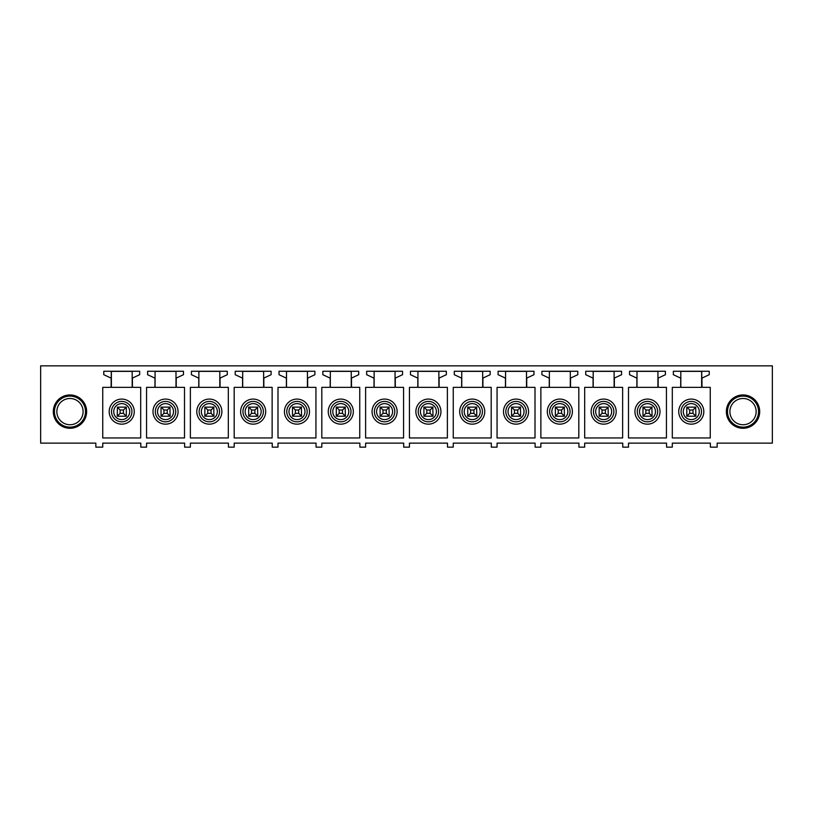 <?xml version="1.0" encoding="UTF-8"?>
<svg xmlns="http://www.w3.org/2000/svg" width="813" height="813" viewBox="0 0 813 813"><rect width="100%" height="100%" fill="white"/><g stroke="black" fill="none" stroke-linecap="round" stroke-linejoin="round"><path stroke-width="1.22" d="M701.629 387.354L701.629 371.368M111.371 387.354L111.371 371.368M111.259 387.354L111.259 371.368L132.184 371.368L132.184 387.354L111.259 387.354M127.732 422.618A12.53 12.53 0 0 0 132.722 405.606A12.53 12.53 0 0 0 115.71 400.616A12.53 12.53 0 0 0 110.72 417.628A12.53 12.53 0 0 0 127.732 422.618M102.743 437.953L102.743 387.354L109.989 387.354A1.148 1.148 0 0 0 111.137 386.205L111.137 378.573A0.691 0.691 0 0 0 110.741 377.954L103.779 374.702L103.779 371.256L139.663 371.256L139.663 374.702L132.814 377.893A0.691 0.691 0 0 0 132.417 378.523L132.417 386.205A1.148 1.148 0 0 0 133.566 387.354L140.69 387.354L140.69 437.953L102.743 437.953M140.812 447.15L146.553 447.15L146.553 443.126L184.622 443.126L184.622 447.15L190.374 447.15L190.374 443.126L228.433 443.126L228.433 447.15L234.185 447.15L234.185 443.126L272.243 443.126L272.243 447.15L277.995 447.15L277.995 443.126L316.054 443.126L316.054 447.15L321.806 447.15L321.806 443.126L359.874 443.126L359.874 447.15L365.616 447.15L365.616 443.126L403.685 443.126L403.685 447.15L409.437 447.15L409.437 443.126L447.496 443.126L447.496 447.15L453.248 447.15L453.248 443.126L491.306 443.126L491.306 447.15L497.058 447.15L497.058 443.126L535.117 443.126L535.117 447.15L540.869 447.15L540.869 443.126L578.927 443.126L578.927 447.15L584.679 447.15L584.679 443.126L622.748 443.126L622.748 447.15L628.49 447.15L628.49 443.126L666.558 443.126L666.558 447.15L672.31 447.15L672.31 443.126L710.369 443.126L710.369 447.15L717.157 447.15L717.157 443.126L772.35 443.126L772.35 365.85L40.65 365.85L40.65 443.126L95.843 443.126L95.843 447.15L102.743 447.15L102.743 443.126L140.812 443.126L140.812 447.15M61.981 396.988A16.677 16.677 0 0 0 55.345 419.61A16.677 16.677 0 0 0 77.967 426.246A16.677 16.677 0 0 0 84.603 403.624A16.677 16.677 0 0 0 61.981 396.988M570.939 377.893A0.691 0.691 0 0 0 570.533 378.523L570.533 386.205A1.148 1.148 0 0 0 571.691 387.354L578.815 387.354L578.815 437.953L540.869 437.953L540.869 387.354L548.114 387.354A1.148 1.148 0 0 0 549.263 386.205L549.263 378.573A0.691 0.691 0 0 0 548.866 377.954L541.905 374.702L541.905 371.256L577.779 371.256L577.779 374.702L570.939 377.893M527.119 377.893A0.691 0.691 0 0 0 526.722 378.523L526.722 386.205A1.148 1.148 0 0 0 527.871 387.354L535.005 387.354L535.005 437.953L497.058 437.953L497.058 387.354L504.304 387.354A1.148 1.148 0 0 0 505.452 386.205L505.452 378.573A0.691 0.691 0 0 0 505.056 377.954L498.095 374.702L498.095 371.256L533.968 371.256L533.968 374.702L527.119 377.893M483.308 377.893A0.691 0.691 0 0 0 482.912 378.523L482.912 386.205A1.148 1.148 0 0 0 484.06 387.354L491.194 387.354L491.194 437.953L453.248 437.953L453.248 387.354L460.493 387.354A1.148 1.148 0 0 0 461.642 386.205L461.642 378.573A0.691 0.691 0 0 0 461.245 377.954L454.284 374.702L454.284 371.256L490.158 371.256L490.158 374.702L483.308 377.893M439.498 377.893A0.691 0.691 0 0 0 439.101 378.523L439.101 386.205A1.148 1.148 0 0 0 440.25 387.354L447.384 387.354L447.384 437.953L409.437 437.953L409.437 387.354L416.673 387.354A1.148 1.148 0 0 0 417.831 386.205L417.831 378.573A0.691 0.691 0 0 0 417.425 377.954L410.463 374.702L410.463 371.256L446.347 371.256L446.347 374.702L439.498 377.893M395.687 377.893A0.691 0.691 0 0 0 395.291 378.523L395.291 386.205A1.148 1.148 0 0 0 396.439 387.354L403.563 387.354L403.563 437.953L365.616 437.953L365.616 387.354L372.862 387.354A1.148 1.148 0 0 0 374.01 386.205L374.01 378.573A0.691 0.691 0 0 0 373.614 377.954L366.653 374.702L366.653 371.256L402.537 371.256L402.537 374.702L395.687 377.893M351.877 377.893A0.691 0.691 0 0 0 351.48 378.523L351.48 386.205A1.148 1.148 0 0 0 352.629 387.354L359.753 387.354L359.753 437.953L321.806 437.953L321.806 387.354L329.052 387.354A1.148 1.148 0 0 0 330.2 386.205L330.2 378.573A0.691 0.691 0 0 0 329.804 377.954L322.842 374.702L322.842 371.256L358.716 371.256L358.716 374.702L351.877 377.893M308.066 377.893A0.691 0.691 0 0 0 307.66 378.523L307.66 386.205A1.148 1.148 0 0 0 308.818 387.354L315.942 387.354L315.942 437.953L277.995 437.953L277.995 387.354L285.241 387.354A1.148 1.148 0 0 0 286.389 386.205L286.389 378.573A0.691 0.691 0 0 0 285.993 377.954L279.032 374.702L279.032 371.256L314.905 371.256L314.905 374.702L308.066 377.893M264.245 377.893A0.691 0.691 0 0 0 263.849 378.523L263.849 386.205A1.148 1.148 0 0 0 264.997 387.354L272.131 387.354L272.131 437.953L234.185 437.953L234.185 387.354L241.431 387.354A1.148 1.148 0 0 0 242.579 386.205L242.579 378.573A0.691 0.691 0 0 0 242.183 377.954L235.221 374.702L235.221 371.256L271.095 371.256L271.095 374.702L264.245 377.893M220.435 377.893A0.691 0.691 0 0 0 220.038 378.523L220.038 386.205A1.148 1.148 0 0 0 221.187 387.354L228.321 387.354L228.321 437.953L190.374 437.953L190.374 387.354L197.62 387.354A1.148 1.148 0 0 0 198.768 386.205L198.768 378.573A0.691 0.691 0 0 0 198.362 377.954L191.411 374.702L191.411 371.256L227.284 371.256L227.284 374.702L220.435 377.893M176.624 377.893A0.691 0.691 0 0 0 176.228 378.523L176.228 386.205A1.148 1.148 0 0 0 177.376 387.354L184.51 387.354L184.51 437.953L146.553 437.953L146.553 387.354L153.799 387.354A1.148 1.148 0 0 0 154.958 386.205L154.958 378.573A0.691 0.691 0 0 0 154.551 377.954L147.59 374.702L147.59 371.256L183.474 371.256L183.474 374.702L176.624 377.893M584.679 387.354L591.925 387.354A1.148 1.148 0 0 0 593.073 386.205L593.073 378.573A0.691 0.691 0 0 0 592.677 377.954L585.716 374.702L585.716 371.256L621.589 371.256L621.589 374.702L614.75 377.893A0.691 0.691 0 0 0 614.354 378.523L614.354 386.205A1.148 1.148 0 0 0 615.502 387.354L622.626 387.354L622.626 437.953L584.679 437.953L584.679 387.354M628.49 387.354L635.736 387.354A1.148 1.148 0 0 0 636.884 386.205L636.884 378.573A0.691 0.691 0 0 0 636.488 377.954L629.526 374.702L629.526 371.256L665.41 371.256L665.41 374.702L658.56 377.893A0.691 0.691 0 0 0 658.164 378.523L658.164 386.205A1.148 1.148 0 0 0 659.313 387.354L666.447 387.354L666.447 437.953L628.49 437.953L628.49 387.354M672.31 387.354L679.546 387.354A1.148 1.148 0 0 0 680.705 386.205L680.705 378.573A0.691 0.691 0 0 0 680.298 377.954L673.337 374.702L673.337 371.256L709.221 371.256L709.221 374.702L702.371 377.893A0.691 0.691 0 0 0 701.975 378.523L701.975 386.205A1.148 1.148 0 0 0 703.123 387.354L710.257 387.354L710.257 437.953L672.31 437.953L672.31 387.354M735.033 426.246A16.677 16.677 0 0 0 757.655 419.61A16.677 16.677 0 0 0 751.019 396.988A16.677 16.677 0 0 0 728.397 403.624A16.677 16.677 0 0 0 735.033 426.246M62.53 397.994A15.528 15.528 0 0 0 56.351 419.061A15.528 15.528 0 0 0 77.418 425.24A15.528 15.528 0 0 0 83.597 404.173A15.528 15.528 0 0 0 62.53 397.994M750.47 397.994A15.528 15.528 0 0 1 756.649 419.061A15.528 15.528 0 0 1 735.582 425.24A15.528 15.528 0 0 1 729.403 404.173A15.528 15.528 0 0 1 750.47 397.994M120.111 410.006L123.444 410.006L126.32 407.13L126.32 416.215L117.235 416.215L120.111 413.339L120.111 410.006L117.418 407.13L117.235 416.215M565.848 422.618A12.53 12.53 0 0 0 570.848 405.606A12.53 12.53 0 0 0 553.836 400.616A12.53 12.53 0 0 0 548.846 417.628A12.53 12.53 0 0 0 565.848 422.618M549.375 387.354L549.375 371.368L570.309 371.368L570.309 387.354L549.375 387.354M522.037 422.618A12.53 12.53 0 0 0 527.027 405.606A12.53 12.53 0 0 0 510.025 400.616A12.53 12.53 0 0 0 505.036 417.628A12.53 12.53 0 0 0 522.037 422.618M505.564 387.354L505.564 371.368L526.499 371.368L526.499 387.354L505.564 387.354M478.227 422.618A12.53 12.53 0 0 0 483.217 405.606A12.53 12.53 0 0 0 466.205 400.616A12.53 12.53 0 0 0 461.215 417.628A12.53 12.53 0 0 0 478.227 422.618M461.754 387.354L461.754 371.368L482.678 371.368L482.678 387.354L461.754 387.354M434.416 422.618A12.53 12.53 0 0 0 439.406 405.606A12.53 12.53 0 0 0 422.394 400.616A12.53 12.53 0 0 0 417.404 417.628A12.53 12.53 0 0 0 434.416 422.618M417.943 387.354L417.943 371.368L438.868 371.368L438.868 387.354L417.943 387.354M390.606 422.618A12.53 12.53 0 0 0 395.596 405.606A12.53 12.53 0 0 0 378.584 400.616A12.53 12.53 0 0 0 373.594 417.628A12.53 12.53 0 0 0 390.606 422.618M374.132 387.354L374.132 371.368L395.057 371.368L395.057 387.354L374.132 387.354M346.795 422.618A12.53 12.53 0 0 0 351.785 405.606A12.53 12.53 0 0 0 334.773 400.616A12.53 12.53 0 0 0 329.783 417.628A12.53 12.53 0 0 0 346.795 422.618M330.322 387.354L330.322 371.368L351.246 371.368L351.246 387.354L330.322 387.354M302.975 422.618A12.53 12.53 0 0 0 307.964 405.606A12.53 12.53 0 0 0 290.963 400.616A12.53 12.53 0 0 0 285.973 417.628A12.53 12.53 0 0 0 302.975 422.618M286.501 387.354L286.501 371.368L307.436 371.368L307.436 387.354L286.501 387.354M259.164 422.618A12.53 12.53 0 0 0 264.154 405.606A12.53 12.53 0 0 0 247.152 400.616A12.53 12.53 0 0 0 242.152 417.628A12.53 12.53 0 0 0 259.164 422.618M242.691 387.354L242.691 371.368L263.625 371.368L263.625 387.354L242.691 387.354M215.354 422.618A12.53 12.53 0 0 0 220.343 405.606A12.53 12.53 0 0 0 203.331 400.616A12.53 12.53 0 0 0 198.342 417.628A12.53 12.53 0 0 0 215.354 422.618M198.88 387.354L198.88 371.368L219.805 371.368L219.805 387.354L198.88 387.354M171.543 422.618A12.53 12.53 0 0 0 176.533 405.606A12.53 12.53 0 0 0 159.521 400.616A12.53 12.53 0 0 0 154.531 417.628A12.53 12.53 0 0 0 171.543 422.618M155.07 387.354L155.07 371.368L175.994 371.368L175.994 387.354L155.07 387.354M609.669 422.618A12.53 12.53 0 0 0 614.658 405.606A12.53 12.53 0 0 0 597.646 400.616A12.53 12.53 0 0 0 592.657 417.628A12.53 12.53 0 0 0 609.669 422.618M593.195 387.354L593.195 371.368L614.12 371.368L614.12 387.354L593.195 387.354M653.479 422.618A12.53 12.53 0 0 0 658.469 405.606A12.53 12.53 0 0 0 641.457 400.616A12.53 12.53 0 0 0 636.467 417.628A12.53 12.53 0 0 0 653.479 422.618M637.006 387.354L637.006 371.368L657.93 371.368L657.93 387.354L637.006 387.354M697.29 422.618A12.53 12.53 0 0 0 702.28 405.606A12.53 12.53 0 0 0 685.268 400.616A12.53 12.53 0 0 0 680.278 417.628A12.53 12.53 0 0 0 697.29 422.618M680.816 387.354L680.816 371.368L701.741 371.368L701.741 387.354L680.816 387.354M63.678 400.098A13.13 13.13 0 0 0 58.455 417.912A13.13 13.13 0 0 0 76.27 423.136A13.13 13.13 0 0 0 81.493 405.321A13.13 13.13 0 0 0 63.678 400.098M749.322 400.098A13.13 13.13 0 0 0 731.507 405.321A13.13 13.13 0 0 0 736.73 423.136A13.13 13.13 0 0 0 754.545 417.912A13.13 13.13 0 0 0 749.322 400.098M689.668 410.006L693.001 410.006L695.877 407.13L686.792 407.13L686.792 416.215L689.668 413.339L689.668 410.006L686.985 407.13M695.694 407.13L695.877 416.215L686.792 416.215M645.857 410.006L649.191 410.006L652.067 407.13L642.981 407.13L642.981 416.215L645.857 413.339L645.857 410.006L643.164 407.13M651.884 407.13L652.067 416.215L642.981 416.215M602.047 410.006L605.38 410.006L608.256 407.13L599.171 407.13L599.171 416.215L602.047 413.339L602.047 410.006L599.354 407.13M608.073 407.13L608.256 416.215L599.171 416.215M558.236 410.006L561.57 410.006L564.446 407.13L555.36 407.13L555.36 416.215L558.236 413.339L558.236 410.006L555.543 407.13M564.252 407.13L564.446 416.215L555.36 416.215M514.426 410.006L517.759 410.006L520.635 407.13L511.55 407.13L511.55 416.215L514.426 413.339L514.426 410.006L511.733 407.13M520.442 407.13L520.635 416.215L511.55 416.215M470.605 410.006L473.938 410.006L476.814 407.13L467.729 407.13L467.729 416.215L470.605 413.339L470.605 410.006L467.922 407.13M476.631 407.13L476.814 416.215L467.729 416.215M426.795 410.006L430.128 410.006L433.004 407.13L423.919 407.13L423.919 416.215L426.795 413.339L426.795 410.006L424.112 407.13M432.821 407.13L433.004 416.215L423.919 416.215M382.984 410.006L386.317 410.006L389.193 407.13L380.108 407.13L380.108 416.215L382.984 413.339L382.984 410.006L380.291 407.13M389.01 407.13L389.193 416.215L380.108 416.215M339.173 410.006L342.507 410.006L345.383 407.13L336.297 407.13L336.297 416.215L339.173 413.339L339.173 410.006L336.48 407.13M345.2 407.13L345.383 416.215L336.297 416.215M295.363 410.006L298.696 410.006L301.572 407.13L292.487 407.13L292.487 416.215L295.363 413.339L295.363 410.006L292.67 407.13M301.379 407.13L301.572 416.215L292.487 416.215M251.542 410.006L254.886 410.006L257.762 407.13L248.676 407.13L248.676 416.215L251.542 413.339L251.542 410.006L248.859 407.13M257.569 407.13L257.762 416.215L248.676 416.215M207.732 410.006L211.065 410.006L213.941 407.13L204.856 407.13L204.856 416.215L207.732 413.339L207.732 410.006L205.049 407.13M213.758 407.13L213.941 416.215L204.856 416.215M163.921 410.006L167.254 410.006L170.13 407.13L161.045 407.13L161.045 416.215L163.921 413.339L163.921 410.006L161.238 407.13M169.947 407.13L170.13 416.215L161.045 416.215M117.418 407.13L126.137 407.13M123.444 410.006L123.444 413.339L126.32 416.215L117.418 416.215M123.444 413.339L120.111 413.339M167.254 410.006L167.254 413.339L170.13 416.215L161.238 416.215M167.254 413.339L163.921 413.339M211.065 410.006L211.065 413.339L213.941 416.215L205.049 416.215M211.065 413.339L207.732 413.339M254.886 410.006L254.886 413.339L257.762 416.215L248.859 416.215M254.886 413.339L251.542 413.339M298.696 410.006L298.696 413.339L301.572 416.215L292.67 416.215M298.696 413.339L295.363 413.339M342.507 410.006L342.507 413.339L345.383 416.215L336.48 416.215M342.507 413.339L339.173 413.339M386.317 410.006L386.317 413.339L389.193 416.215L380.291 416.215M386.317 413.339L382.984 413.339M430.128 410.006L430.128 413.339L433.004 416.215L424.112 416.215M430.128 413.339L426.795 413.339M473.938 410.006L473.938 413.339L476.814 416.215L467.922 416.215M473.938 413.339L470.605 413.339M517.759 410.006L517.759 413.339L520.635 416.215L511.733 416.215M517.759 413.339L514.426 413.339M561.57 410.006L561.57 413.339L564.446 416.215L555.543 416.215M561.57 413.339L558.236 413.339M605.38 410.006L605.38 413.339L608.256 416.215L599.354 416.215M605.38 413.339L602.047 413.339M649.191 410.006L649.191 413.339L652.067 416.215L643.164 416.215M649.191 413.339L645.857 413.339M693.001 410.006L693.001 413.339L695.877 416.215L686.985 416.215M693.001 413.339L689.668 413.339M116.828 402.659A10.213 10.213 0 0 1 130.68 406.724A10.213 10.213 0 0 1 126.615 420.575A10.213 10.213 0 0 1 112.763 416.51A10.213 10.213 0 0 1 116.828 402.659M125.558 418.634A7.998 7.998 0 0 0 128.739 407.78A7.998 7.998 0 0 0 117.885 404.6A7.998 7.998 0 0 0 114.704 415.453A7.998 7.998 0 0 0 125.558 418.634M554.944 402.659A10.213 10.213 0 0 1 568.805 406.724A10.213 10.213 0 0 1 564.74 420.575A10.213 10.213 0 0 1 550.879 416.51A10.213 10.213 0 0 1 554.944 402.659M511.133 402.659A10.213 10.213 0 0 1 524.995 406.724A10.213 10.213 0 0 1 520.93 420.575A10.213 10.213 0 0 1 507.068 416.51A10.213 10.213 0 0 1 511.133 402.659M467.323 402.659A10.213 10.213 0 0 1 481.174 406.724A10.213 10.213 0 0 1 477.109 420.575A10.213 10.213 0 0 1 463.258 416.51A10.213 10.213 0 0 1 467.323 402.659M423.512 402.659A10.213 10.213 0 0 1 437.364 406.724A10.213 10.213 0 0 1 433.299 420.575A10.213 10.213 0 0 1 419.447 416.51A10.213 10.213 0 0 1 423.512 402.659M379.701 402.659A10.213 10.213 0 0 1 393.553 406.724A10.213 10.213 0 0 1 389.488 420.575A10.213 10.213 0 0 1 375.636 416.51A10.213 10.213 0 0 1 379.701 402.659M335.891 402.659A10.213 10.213 0 0 1 349.742 406.724A10.213 10.213 0 0 1 345.677 420.575A10.213 10.213 0 0 1 331.826 416.51A10.213 10.213 0 0 1 335.891 402.659M292.07 402.659A10.213 10.213 0 0 1 305.932 406.724A10.213 10.213 0 0 1 301.867 420.575A10.213 10.213 0 0 1 288.005 416.51A10.213 10.213 0 0 1 292.07 402.659M248.26 402.659A10.213 10.213 0 0 1 262.121 406.724A10.213 10.213 0 0 1 258.056 420.575A10.213 10.213 0 0 1 244.195 416.51A10.213 10.213 0 0 1 248.26 402.659M204.449 402.659A10.213 10.213 0 0 1 218.301 406.724A10.213 10.213 0 0 1 214.236 420.575A10.213 10.213 0 0 1 200.384 416.51A10.213 10.213 0 0 1 204.449 402.659M160.639 402.659A10.213 10.213 0 0 1 174.49 406.724A10.213 10.213 0 0 1 170.425 420.575A10.213 10.213 0 0 1 156.574 416.51A10.213 10.213 0 0 1 160.639 402.659M598.764 402.659A10.213 10.213 0 0 1 612.616 406.724A10.213 10.213 0 0 1 608.551 420.575A10.213 10.213 0 0 1 594.699 416.51A10.213 10.213 0 0 1 598.764 402.659M642.575 402.659A10.213 10.213 0 0 1 656.426 406.724A10.213 10.213 0 0 1 652.361 420.575A10.213 10.213 0 0 1 638.51 416.51A10.213 10.213 0 0 1 642.575 402.659M686.385 402.659A10.213 10.213 0 0 1 700.237 406.724A10.213 10.213 0 0 1 696.172 420.575A10.213 10.213 0 0 1 682.32 416.51A10.213 10.213 0 0 1 686.385 402.659M563.673 418.634A7.998 7.998 0 0 0 566.864 407.78A7.998 7.998 0 0 0 556.011 404.6A7.998 7.998 0 0 0 552.82 415.453A7.998 7.998 0 0 0 563.673 418.634M519.863 418.634A7.998 7.998 0 0 0 523.054 407.78A7.998 7.998 0 0 0 512.2 404.6A7.998 7.998 0 0 0 509.009 415.453A7.998 7.998 0 0 0 519.863 418.634M476.052 418.634A7.998 7.998 0 0 0 479.233 407.78A7.998 7.998 0 0 0 468.379 404.6A7.998 7.998 0 0 0 465.199 415.453A7.998 7.998 0 0 0 476.052 418.634M432.242 418.634A7.998 7.998 0 0 0 435.422 407.78A7.998 7.998 0 0 0 424.569 404.6A7.998 7.998 0 0 0 421.388 415.453A7.998 7.998 0 0 0 432.242 418.634M388.431 418.634A7.998 7.998 0 0 0 391.612 407.78A7.998 7.998 0 0 0 380.758 404.6A7.998 7.998 0 0 0 377.578 415.453A7.998 7.998 0 0 0 388.431 418.634M344.621 418.634A7.998 7.998 0 0 0 347.801 407.78A7.998 7.998 0 0 0 336.948 404.6A7.998 7.998 0 0 0 333.767 415.453A7.998 7.998 0 0 0 344.621 418.634M300.8 418.634A7.998 7.998 0 0 0 303.991 407.78A7.998 7.998 0 0 0 293.137 404.6A7.998 7.998 0 0 0 289.946 415.453A7.998 7.998 0 0 0 300.8 418.634M256.989 418.634A7.998 7.998 0 0 0 260.18 407.78A7.998 7.998 0 0 0 249.327 404.6A7.998 7.998 0 0 0 246.136 415.453A7.998 7.998 0 0 0 256.989 418.634M213.179 418.634A7.998 7.998 0 0 0 216.36 407.78A7.998 7.998 0 0 0 205.506 404.6A7.998 7.998 0 0 0 202.325 415.453A7.998 7.998 0 0 0 213.179 418.634M169.368 418.634A7.998 7.998 0 0 0 172.549 407.78A7.998 7.998 0 0 0 161.696 404.6A7.998 7.998 0 0 0 158.515 415.453A7.998 7.998 0 0 0 169.368 418.634M607.494 418.634A7.998 7.998 0 0 0 610.675 407.78A7.998 7.998 0 0 0 599.821 404.6A7.998 7.998 0 0 0 596.64 415.453A7.998 7.998 0 0 0 607.494 418.634M651.304 418.634A7.998 7.998 0 0 0 654.485 407.78A7.998 7.998 0 0 0 643.632 404.6A7.998 7.998 0 0 0 640.451 415.453A7.998 7.998 0 0 0 651.304 418.634M695.115 418.634A7.998 7.998 0 0 0 698.296 407.78A7.998 7.998 0 0 0 687.442 404.6A7.998 7.998 0 0 0 684.261 415.453A7.998 7.998 0 0 0 695.115 418.634"/></g></svg>
